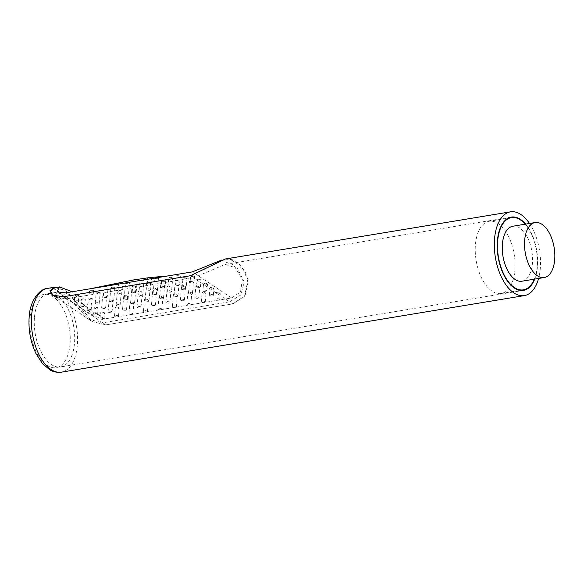 <?xml version="1.0" encoding="UTF-8"?>
<svg xmlns="http://www.w3.org/2000/svg" width="584" height="584" viewBox="0 0 584 584"><rect width="100%" height="100%" fill="white"/><g stroke="black" fill="none" stroke-linecap="round" stroke-linejoin="round"><path stroke-width="0.44" stroke-dasharray="2.92 2.19" d="M191.516 294.022A1.993 0.745 5.1 0 1 189.464 293.883A1.993 0.745 5.1 0 1 188.464 293.132A1.993 0.745 5.1 0 1 189.369 292.599A1.993 0.745 5.1 0 1 191.421 292.73A1.993 0.745 5.1 0 1 192.428 293.482A1.993 0.745 5.1 0 1 191.516 294.022M190.413 280.911L189.537 281.087L192.559 282.335L193.435 282.145L190.413 280.911M54.94 287.649L64.868 290.255L74.745 300.57L92.25 321.572L105.784 324.784L102.791 322.791L229.651 301.811L193.523 277.809L225.117 264.406L237.33 268.319L244.251 281.838L240.885 294.942L229.651 301.811L232.651 303.804L244.543 296.219L247.726 281.189L244.616 272.327L238.717 264.713L231.797 260.252L224.811 259.559L190.523 275.816L193.523 277.809L66.664 298.789L102.791 322.791L88.775 319.382L72.35 301.972L63.795 294.241L56.444 292.299L55.677 297.387L66.664 298.789L63.663 296.796L54.991 296.387M77.395 302.227A1.993 0.745 5.1 0 1 75.343 302.089A1.993 0.745 5.1 0 1 74.343 301.337A1.993 0.745 5.1 0 1 75.256 300.804A1.993 0.745 5.1 0 1 77.307 300.935A1.993 0.745 5.1 0 1 78.307 301.687A1.993 0.745 5.1 0 1 77.395 302.227M91.863 299.833A1.993 0.745 5.1 0 1 89.812 299.694A1.993 0.745 5.1 0 1 88.805 298.942A1.993 0.745 5.1 0 1 89.717 298.409A1.993 0.745 5.1 0 1 91.768 298.548A1.993 0.745 5.1 0 1 92.776 299.3A1.993 0.745 5.1 0 1 91.863 299.833M106.325 297.438A1.993 0.745 5.1 0 1 104.28 297.3A1.993 0.745 5.1 0 1 103.273 296.548A1.993 0.745 5.1 0 1 104.186 296.015A1.993 0.745 5.1 0 1 106.237 296.154A1.993 0.745 5.1 0 1 107.237 296.906A1.993 0.745 5.1 0 1 106.325 297.438M120.793 295.044A1.993 0.745 5.1 0 1 118.742 294.913A1.993 0.745 5.1 0 1 117.742 294.161A1.993 0.745 5.1 0 1 118.654 293.628A1.993 0.745 5.1 0 1 120.705 293.759A1.993 0.745 5.1 0 1 121.706 294.511A1.993 0.745 5.1 0 1 120.793 295.044M135.262 292.657A1.993 0.745 5.1 0 1 133.21 292.518A1.993 0.745 5.1 0 1 132.21 291.766A1.993 0.745 5.1 0 1 133.123 291.233A1.993 0.745 5.1 0 1 135.174 291.365A1.993 0.745 5.1 0 1 136.174 292.124A1.993 0.745 5.1 0 1 135.262 292.657M149.73 290.263A1.993 0.745 5.1 0 1 147.679 290.124A1.993 0.745 5.1 0 1 146.679 289.372A1.993 0.745 5.1 0 1 147.584 288.839A1.993 0.745 5.1 0 1 149.635 288.978A1.993 0.745 5.1 0 1 150.643 289.73A1.993 0.745 5.1 0 1 149.73 290.263M164.199 287.868A1.993 0.745 5.1 0 1 162.148 287.737A1.993 0.745 5.1 0 1 161.14 286.985A1.993 0.745 5.1 0 1 162.053 286.445A1.993 0.745 5.1 0 1 164.104 286.583A1.993 0.745 5.1 0 1 165.104 287.335A1.993 0.745 5.1 0 1 164.199 287.868M178.66 285.481A1.993 0.745 5.1 0 1 176.609 285.342A1.993 0.745 5.1 0 1 175.609 284.591A1.993 0.745 5.1 0 1 176.521 284.058A1.993 0.745 5.1 0 1 178.573 284.189A1.993 0.745 5.1 0 1 179.573 284.941A1.993 0.745 5.1 0 1 178.66 285.481M193.129 283.087A1.993 0.745 5.1 0 1 191.077 282.948A1.993 0.745 5.1 0 1 190.077 282.196A1.993 0.745 5.1 0 1 190.99 281.663A1.993 0.745 5.1 0 1 193.041 281.802A1.993 0.745 5.1 0 1 194.041 282.554A1.993 0.745 5.1 0 1 193.129 283.087M83.819 306.498A1.993 0.745 5.1 0 1 81.767 306.359A1.993 0.745 5.1 0 1 80.767 305.607A1.993 0.745 5.1 0 1 81.68 305.074A1.993 0.745 5.1 0 1 83.731 305.206A1.993 0.745 5.1 0 1 84.731 305.958A1.993 0.745 5.1 0 1 83.819 306.498M98.287 304.103A1.993 0.745 5.1 0 1 96.236 303.965A1.993 0.745 5.1 0 1 95.236 303.213A1.993 0.745 5.1 0 1 96.148 302.68A1.993 0.745 5.1 0 1 98.2 302.819A1.993 0.745 5.1 0 1 99.2 303.57A1.993 0.745 5.1 0 1 98.287 304.103M112.756 301.709A1.993 0.745 5.1 0 1 110.704 301.57A1.993 0.745 5.1 0 1 109.704 300.818A1.993 0.745 5.1 0 1 110.61 300.286A1.993 0.745 5.1 0 1 112.661 300.424A1.993 0.745 5.1 0 1 113.668 301.176A1.993 0.745 5.1 0 1 112.756 301.709M127.224 299.315A1.993 0.745 5.1 0 1 125.173 299.183A1.993 0.745 5.1 0 1 124.166 298.431A1.993 0.745 5.1 0 1 125.078 297.891A1.993 0.745 5.1 0 1 127.13 298.03A1.993 0.745 5.1 0 1 128.13 298.782A1.993 0.745 5.1 0 1 127.224 299.315M141.686 296.928A1.993 0.745 5.1 0 1 139.634 296.789A1.993 0.745 5.1 0 1 138.634 296.037A1.993 0.745 5.1 0 1 139.547 295.504A1.993 0.745 5.1 0 1 141.598 295.635A1.993 0.745 5.1 0 1 142.598 296.387A1.993 0.745 5.1 0 1 141.686 296.928M156.154 294.533A1.993 0.745 5.1 0 1 154.103 294.394A1.993 0.745 5.1 0 1 153.103 293.642A1.993 0.745 5.1 0 1 154.015 293.11A1.993 0.745 5.1 0 1 156.067 293.248A1.993 0.745 5.1 0 1 157.067 294A1.993 0.745 5.1 0 1 156.154 294.533M170.623 292.139A1.993 0.745 5.1 0 1 168.572 292.007A1.993 0.745 5.1 0 1 167.572 291.255A1.993 0.745 5.1 0 1 168.477 290.715A1.993 0.745 5.1 0 1 170.528 290.854A1.993 0.745 5.1 0 1 171.535 291.606A1.993 0.745 5.1 0 1 170.623 292.139M185.091 289.752A1.993 0.745 5.1 0 1 183.04 289.613A1.993 0.745 5.1 0 1 182.033 288.861A1.993 0.745 5.1 0 1 182.945 288.328A1.993 0.745 5.1 0 1 184.997 288.459A1.993 0.745 5.1 0 1 185.997 289.211A1.993 0.745 5.1 0 1 185.091 289.752M199.553 287.357A1.993 0.745 5.1 0 1 197.501 287.219A1.993 0.745 5.1 0 1 196.501 286.467A1.993 0.745 5.1 0 1 197.414 285.934A1.993 0.745 5.1 0 1 199.465 286.072A1.993 0.745 5.1 0 1 200.465 286.824A1.993 0.745 5.1 0 1 199.553 287.357M90.25 310.761A1.993 0.745 5.1 0 1 88.199 310.63A1.993 0.745 5.1 0 1 87.191 309.878A1.993 0.745 5.1 0 1 88.104 309.345A1.993 0.745 5.1 0 1 90.155 309.476A1.993 0.745 5.1 0 1 91.155 310.228A1.993 0.745 5.1 0 1 90.25 310.761M104.711 308.374A1.993 0.745 5.1 0 1 102.66 308.235A1.993 0.745 5.1 0 1 101.66 307.483A1.993 0.745 5.1 0 1 102.572 306.95A1.993 0.745 5.1 0 1 104.624 307.082A1.993 0.745 5.1 0 1 105.624 307.841A1.993 0.745 5.1 0 1 104.711 308.374M119.18 305.979A1.993 0.745 5.1 0 1 117.128 305.841A1.993 0.745 5.1 0 1 116.128 305.089A1.993 0.745 5.1 0 1 117.041 304.556A1.993 0.745 5.1 0 1 119.092 304.695A1.993 0.745 5.1 0 1 120.092 305.447A1.993 0.745 5.1 0 1 119.18 305.979M133.648 303.585A1.993 0.745 5.1 0 1 131.597 303.454A1.993 0.745 5.1 0 1 130.597 302.702A1.993 0.745 5.1 0 1 131.502 302.162A1.993 0.745 5.1 0 1 133.553 302.3A1.993 0.745 5.1 0 1 134.561 303.052A1.993 0.745 5.1 0 1 133.648 303.585M148.117 301.198A1.993 0.745 5.1 0 1 146.066 301.059A1.993 0.745 5.1 0 1 145.058 300.307A1.993 0.745 5.1 0 1 145.971 299.774A1.993 0.745 5.1 0 1 148.022 299.906A1.993 0.745 5.1 0 1 149.022 300.658A1.993 0.745 5.1 0 1 148.117 301.198M162.578 298.804A1.993 0.745 5.1 0 1 160.527 298.665A1.993 0.745 5.1 0 1 159.527 297.913A1.993 0.745 5.1 0 1 160.439 297.38A1.993 0.745 5.1 0 1 162.491 297.519A1.993 0.745 5.1 0 1 163.491 298.271A1.993 0.745 5.1 0 1 162.578 298.804M177.047 296.409A1.993 0.745 5.1 0 1 174.996 296.278A1.993 0.745 5.1 0 1 173.995 295.526A1.993 0.745 5.1 0 1 174.908 294.986A1.993 0.745 5.1 0 1 176.959 295.124A1.993 0.745 5.1 0 1 177.959 295.876A1.993 0.745 5.1 0 1 177.047 296.409M205.984 291.628A1.993 0.745 5.1 0 1 203.933 291.489A1.993 0.745 5.1 0 1 202.925 290.737A1.993 0.745 5.1 0 1 203.838 290.204A1.993 0.745 5.1 0 1 205.889 290.343A1.993 0.745 5.1 0 1 206.889 291.095A1.993 0.745 5.1 0 1 205.984 291.628M96.674 315.031A1.993 0.745 5.1 0 1 94.623 314.9A1.993 0.745 5.1 0 1 93.623 314.148A1.993 0.745 5.1 0 1 94.528 313.608A1.993 0.745 5.1 0 1 96.579 313.747A1.993 0.745 5.1 0 1 97.586 314.499A1.993 0.745 5.1 0 1 96.674 315.031M111.142 312.644A1.993 0.745 5.1 0 1 109.091 312.506A1.993 0.745 5.1 0 1 108.084 311.754A1.993 0.745 5.1 0 1 108.996 311.221A1.993 0.745 5.1 0 1 111.048 311.352A1.993 0.745 5.1 0 1 112.048 312.104A1.993 0.745 5.1 0 1 111.142 312.644M125.604 310.25A1.993 0.745 5.1 0 1 123.552 310.111A1.993 0.745 5.1 0 1 122.552 309.359A1.993 0.745 5.1 0 1 123.465 308.827A1.993 0.745 5.1 0 1 125.516 308.965A1.993 0.745 5.1 0 1 126.516 309.717A1.993 0.745 5.1 0 1 125.604 310.25M140.072 307.856A1.993 0.745 5.1 0 1 138.021 307.724A1.993 0.745 5.1 0 1 137.021 306.972A1.993 0.745 5.1 0 1 137.933 306.432A1.993 0.745 5.1 0 1 139.985 306.571A1.993 0.745 5.1 0 1 140.985 307.323A1.993 0.745 5.1 0 1 140.072 307.856M154.541 305.469A1.993 0.745 5.1 0 1 152.49 305.33A1.993 0.745 5.1 0 1 151.49 304.578A1.993 0.745 5.1 0 1 152.395 304.045A1.993 0.745 5.1 0 1 154.446 304.176A1.993 0.745 5.1 0 1 155.453 304.928A1.993 0.745 5.1 0 1 154.541 305.469M169.01 303.074A1.993 0.745 5.1 0 1 166.958 302.935A1.993 0.745 5.1 0 1 165.951 302.183A1.993 0.745 5.1 0 1 166.863 301.651A1.993 0.745 5.1 0 1 168.915 301.789A1.993 0.745 5.1 0 1 169.915 302.541A1.993 0.745 5.1 0 1 169.01 303.074M183.471 300.68A1.993 0.745 5.1 0 1 181.42 300.541A1.993 0.745 5.1 0 1 180.419 299.789A1.993 0.745 5.1 0 1 181.332 299.256A1.993 0.745 5.1 0 1 183.383 299.395A1.993 0.745 5.1 0 1 184.383 300.147A1.993 0.745 5.1 0 1 183.471 300.68M197.939 298.285A1.993 0.745 5.1 0 1 195.888 298.154A1.993 0.745 5.1 0 1 194.888 297.402A1.993 0.745 5.1 0 1 195.801 296.862A1.993 0.745 5.1 0 1 197.852 297A1.993 0.745 5.1 0 1 198.852 297.752A1.993 0.745 5.1 0 1 197.939 298.285M212.408 295.898A1.993 0.745 5.1 0 1 210.357 295.76A1.993 0.745 5.1 0 1 209.357 295.008A1.993 0.745 5.1 0 1 210.269 294.475A1.993 0.745 5.1 0 1 212.321 294.606A1.993 0.745 5.1 0 1 213.321 295.358A1.993 0.745 5.1 0 1 212.408 295.898M103.098 319.302A1.993 0.745 5.1 0 1 101.047 319.171A1.993 0.745 5.1 0 1 100.047 318.419A1.993 0.745 5.1 0 1 100.959 317.878A1.993 0.745 5.1 0 1 103.01 318.017A1.993 0.745 5.1 0 1 104.01 318.769A1.993 0.745 5.1 0 1 103.098 319.302M117.567 316.915A1.993 0.745 5.1 0 1 115.515 316.776A1.993 0.745 5.1 0 1 114.515 316.024A1.993 0.745 5.1 0 1 115.42 315.491A1.993 0.745 5.1 0 1 117.472 315.623A1.993 0.745 5.1 0 1 118.479 316.375A1.993 0.745 5.1 0 1 117.567 316.915M132.035 314.521A1.993 0.745 5.1 0 1 129.984 314.382A1.993 0.745 5.1 0 1 128.976 313.63A1.993 0.745 5.1 0 1 129.889 313.097A1.993 0.745 5.1 0 1 131.94 313.236A1.993 0.745 5.1 0 1 132.948 313.988A1.993 0.745 5.1 0 1 132.035 314.521M146.496 312.126A1.993 0.745 5.1 0 1 144.445 311.995A1.993 0.745 5.1 0 1 143.445 311.243A1.993 0.745 5.1 0 1 144.357 310.703A1.993 0.745 5.1 0 1 146.409 310.841A1.993 0.745 5.1 0 1 147.409 311.593A1.993 0.745 5.1 0 1 146.496 312.126M160.965 309.739A1.993 0.745 5.1 0 1 158.914 309.6A1.993 0.745 5.1 0 1 157.914 308.848A1.993 0.745 5.1 0 1 158.826 308.315A1.993 0.745 5.1 0 1 160.877 308.447A1.993 0.745 5.1 0 1 161.877 309.199A1.993 0.745 5.1 0 1 160.965 309.739M175.434 307.345A1.993 0.745 5.1 0 1 173.382 307.206A1.993 0.745 5.1 0 1 172.382 306.454A1.993 0.745 5.1 0 1 173.295 305.921A1.993 0.745 5.1 0 1 175.346 306.06A1.993 0.745 5.1 0 1 176.346 306.812A1.993 0.745 5.1 0 1 175.434 307.345M189.902 304.95A1.993 0.745 5.1 0 1 187.851 304.812A1.993 0.745 5.1 0 1 186.843 304.06A1.993 0.745 5.1 0 1 187.756 303.527A1.993 0.745 5.1 0 1 189.807 303.665A1.993 0.745 5.1 0 1 190.815 304.417A1.993 0.745 5.1 0 1 189.902 304.95M204.371 302.556A1.993 0.745 5.1 0 1 202.319 302.424A1.993 0.745 5.1 0 1 201.312 301.673A1.993 0.745 5.1 0 1 202.225 301.132A1.993 0.745 5.1 0 1 204.276 301.271A1.993 0.745 5.1 0 1 205.276 302.023A1.993 0.745 5.1 0 1 204.371 302.556M218.832 300.169A1.993 0.745 5.1 0 1 216.781 300.03A1.993 0.745 5.1 0 1 215.781 299.278A1.993 0.745 5.1 0 1 216.693 298.745A1.993 0.745 5.1 0 1 218.744 298.877A1.993 0.745 5.1 0 1 219.745 299.628A1.993 0.745 5.1 0 1 218.832 300.169M525.636 224.125A37.15 19.557 -99.4 0 1 537.411 267.005A37.15 19.557 -99.4 0 1 534.725 279.101M34.485 316.995A37.15 19.557 -99.4 0 1 48.421 293.628A37.15 19.557 -99.4 0 1 74.475 343.56A37.15 19.557 -99.4 0 1 60.539 366.927A37.15 19.557 -99.4 0 1 34.485 316.995M529.513 223.482A42.457 22.353 -99.4 0 1 540.266 268.903A42.457 22.353 -99.4 0 1 538.601 278.458M225.307 258.997L232.33 259.705L239.279 264.216L245.192 271.91L248.288 280.868L244.973 296.132L232.768 303.884L105.908 324.865L92.133 321.616L67.204 291.92L57.655 287.204M190.406 275.736L63.546 296.716M232.768 303.884L105.908 324.865M57.181 291.898L93.644 316.127L104.784 318.922L231.644 297.95L192.406 271.874M220.278 260.311L233.425 264.698L242.375 279.152L240.557 291.942L231.644 297.95M93.644 316.127L72.219 291.744M104.784 318.922L65.539 292.854M75.759 295.081L74.832 295.825L77.927 296.271L78.862 295.482L75.759 295.081M90.44 290.35L89.527 290.89L92.659 290.89L93.579 290.299L90.44 290.35M105.062 286.175C103.645 286.773 104.397 286.802 107.325 286.262C108.741 285.613 107.989 285.583 105.062 286.175L104.171 286.554L103.273 296.548M107.325 286.262L108.23 285.832L107.237 296.906M119.632 282.656L121.917 282.474L118.749 282.897L117.742 294.161M121.917 282.474L122.808 282.174L121.706 294.511M134.137 279.846L136.057 279.517M148.577 277.765L150.847 277.488M162.951 276.393L165.214 276.422L162.082 276.466L161.14 286.985M165.214 276.422L166.09 276.327L165.104 287.335M177.266 275.684C175.915 275.838 176.653 275.991 179.492 276.144C180.857 275.947 180.113 275.794 177.266 275.684L176.397 275.794L175.609 284.591M179.492 276.144L180.368 276.035L179.573 284.941M191.53 275.553C190.15 275.838 190.873 276.196 193.706 276.626C195.093 276.334 194.362 275.976 191.53 275.553L190.654 275.757L190.077 282.196M193.706 276.626L194.582 276.458L194.041 282.554M82.242 298.76L81.293 299.694L84.395 300.059L85.344 299.103L82.242 298.76M97.061 292.431L96.126 293.197L99.243 293.431L100.178 292.635L97.061 292.431M111.785 287.167L110.865 287.773L113.982 287.963L114.902 287.313L111.785 287.167M126.407 282.999L125.502 283.474L128.619 283.678L129.524 283.167L126.407 282.999M140.934 279.955C139.525 280.502 140.262 280.714 143.146 280.59C144.555 279.984 143.817 279.772 140.934 279.955L140.036 280.313L138.634 296.037M143.146 280.59L144.044 280.196L142.598 296.387M155.359 278.042C153.964 278.429 154.702 278.656 157.57 278.707C158.958 278.261 158.22 278.035 155.359 278.042L154.475 278.298L153.103 293.642M157.57 278.707L158.454 278.422L157.067 294M169.681 277.254C168.302 277.51 169.039 277.772 171.878 278.021C173.266 277.714 172.528 277.458 169.681 277.254L168.805 277.422L167.572 291.255M171.878 278.021L172.762 277.831L171.535 291.606M183.909 277.568C182.537 277.728 183.267 278.05 186.092 278.524C187.464 278.334 186.741 278.013 183.909 277.568L183.033 277.677L182.033 288.861M186.092 278.524L186.968 278.407L185.997 289.211M198.034 278.948C196.662 279.057 197.377 279.473 200.195 280.196C201.568 280.086 200.852 279.67 198.034 278.948L197.166 279.028L196.501 286.467M200.195 280.196L201.064 280.13L200.465 286.824M88.688 302.789L87.731 303.819L90.834 304.213L91.79 303.184L88.688 302.789M103.565 295.854L102.616 296.752L105.704 297.278L106.646 296.365L103.565 295.854M118.318 290.182L117.391 290.963L120.465 291.606L121.399 290.81L118.318 290.182M132.97 285.788L132.042 286.437L135.108 287.211L136.035 286.532L132.97 285.788M147.496 282.663L146.591 283.196L149.643 284.087L150.555 283.525L147.496 282.663M161.921 280.809L161.016 281.218L164.06 282.233L164.965 281.795L161.921 280.809M176.222 280.225L175.331 280.517L178.368 281.649L179.259 281.335L176.222 280.225M204.495 282.868C203.108 282.955 203.823 283.43 206.634 284.291C208.021 284.211 207.313 283.736 204.495 282.868L203.626 282.926L202.925 290.737M206.634 284.291L207.502 284.233L206.889 291.095M95.104 307.177L94.148 308.191L97.236 308.717L98.185 307.731L95.104 307.177M109.953 300.548L109.004 301.505L112.055 302.395L113.004 301.432L109.953 300.548M124.691 295.073L123.75 295.964L126.779 297.132L127.721 296.219L124.691 295.073M139.328 290.796L138.393 291.591L141.401 292.964L142.343 292.131L139.328 290.796M153.855 287.708L152.928 288.401L155.928 289.919L156.855 289.189L153.855 287.708M168.28 285.824L167.36 286.401L170.353 288.007L171.273 287.386L168.28 285.824M182.595 285.138L181.69 285.583L184.675 287.219L185.581 286.737L182.595 285.138M196.801 285.642L195.91 285.941L198.903 287.532L199.794 287.197L196.801 285.642M210.904 287.313L210.028 287.452L213.029 288.912L213.912 288.752L210.904 287.313M101.492 311.929L100.543 312.812L103.609 313.586L104.551 312.739L101.492 311.929M116.223 306.549L115.274 307.498L118.282 308.856L119.231 307.907L116.223 306.549M130.889 301.921L129.94 302.892L132.911 304.68L133.86 303.695L130.889 301.921M145.482 298.132L144.533 299.081L147.482 301.161L148.431 300.176L145.482 298.132M159.994 295.219L159.052 296.103L161.98 298.351L162.929 297.417L159.994 295.219M174.426 293.204L173.492 294L176.419 296.263L177.361 295.424L174.426 293.204M188.778 292.08L187.858 292.745L190.8 294.898L191.727 294.175L188.778 292.08M203.057 291.796L202.152 292.299L205.115 294.19L206.028 293.628L203.057 291.796M217.27 292.285L216.379 292.599L219.38 294.059L220.278 293.701L217.27 292.285M489.188 221.278A36.617 19.279 -99.4 0 0 475.281 252.295A36.617 19.279 -99.4 0 0 492.144 291.219A36.617 19.279 80.6 0 0 501.138 293.533A36.617 19.279 80.6 0 0 515.037 262.508A36.617 19.279 80.6 0 0 498.181 223.584A36.617 19.279 -99.4 0 0 489.188 221.278L508.197 218.131M534.309 279.174A36.617 19.279 80.6 0 0 525.213 224.198M521.965 281.211A27.864 14.666 80.6 0 0 532.542 257.61A27.864 14.666 80.6 0 0 519.716 227.994A27.864 14.666 -99.4 0 0 512.876 226.234M47.552 288.394A42.457 22.353 -99.4 0 1 77.329 345.458A42.457 22.353 -99.4 0 1 61.408 372.161M70.022 344.297A37.15 19.557 -99.4 0 1 46.968 365.321A37.15 19.557 -99.4 0 1 30.032 317.725A37.15 19.557 -99.4 0 1 53.086 296.708A37.15 19.557 -99.4 0 1 70.022 344.297M188.464 293.132L189.537 281.087M511.358 217.073L225.117 264.406M56.444 292.299L48.421 293.628M52.319 295.154L55.677 297.387M88.775 319.382L92.133 321.616M53.465 295.796L92.25 321.572M224.811 259.559L221.46 260.114M74.343 301.337L74.832 295.825M78.307 301.687L78.862 295.482M88.805 298.942L89.527 290.89M92.776 299.3L93.579 290.299M132.21 291.766L133.262 279.991M136.174 292.124L137.313 279.364M146.679 289.372L147.701 277.853M150.643 289.73L151.738 277.422M80.767 305.607L81.293 299.694M84.731 305.958L85.344 299.103M95.236 303.213L96.126 293.197M99.2 303.57L100.178 292.635M109.704 300.818L110.865 287.773M113.668 301.176L114.902 287.313M124.166 298.431L125.502 283.474M128.13 298.782L129.524 283.167M87.191 309.878L87.731 303.819M91.155 310.228L91.79 303.184M101.66 307.483L102.616 296.752M105.624 307.841L106.646 296.365M116.128 305.089L117.391 290.963M120.092 305.447L121.399 290.81M130.597 302.702L132.042 286.437M134.561 303.052L136.035 286.532M145.058 300.307L146.591 283.196M149.022 300.658L150.555 283.554M159.527 297.913L161.016 281.218M163.491 298.271L164.965 281.795M173.995 295.526L175.331 280.517M177.959 295.876L179.259 281.335M192.428 293.482L193.435 282.145M93.623 314.148L94.148 308.191M97.586 314.499L98.185 307.731M108.084 311.754L109.004 301.505M112.048 312.104L113.004 301.432M122.552 309.359L123.75 295.964M126.516 309.717L127.721 296.219M137.021 306.972L138.393 291.591M140.985 307.323L142.343 292.131M151.49 304.578L152.928 288.401M155.453 304.928L156.855 289.189M165.951 302.183L167.36 286.401M169.915 302.541L171.273 287.386M180.419 299.789L181.69 285.583M184.383 300.147L185.581 286.737M194.888 297.402L195.91 285.941M198.852 297.752L199.794 287.197M209.357 295.008L210.028 287.452M213.321 295.358L213.912 288.752M100.047 318.419L100.543 312.812M104.01 318.769L104.551 312.739M114.515 316.024L115.274 307.498M118.479 316.375L119.231 307.907M128.976 313.63L129.94 302.892M132.948 313.988L133.86 303.695M143.445 311.243L144.533 299.081M147.409 311.593L148.431 300.176M157.914 308.848L159.052 296.103M161.877 309.199L162.929 297.417M172.382 306.454L173.492 294M176.346 306.812L177.361 295.424M186.843 304.06L187.858 292.745M190.815 304.417L191.727 294.175M201.312 301.673L202.152 292.299M205.276 302.023L206.028 293.635M215.781 299.278L216.379 292.599M219.745 299.628L220.278 293.701M523.476 290.372L60.539 366.927M501.138 293.533L520.14 290.387"/><path stroke-width="0.88" d="M534.725 279.101A37.15 19.557 -99.4 0 1 523.476 290.372A37.15 19.557 -99.4 0 1 497.422 240.44A37.15 19.557 -99.4 0 1 511.358 217.073A37.15 19.557 -99.4 0 1 525.636 224.125M538.601 278.458A42.457 22.353 -99.4 0 1 524.344 295.606A42.457 22.353 -99.4 0 1 494.568 238.542A42.457 22.353 -99.4 0 1 510.489 211.839A42.457 22.353 -99.4 0 1 529.513 223.482M57.655 287.204L54.531 287.24L49.939 290.752L52.319 295.154L63.546 296.716L190.406 275.736L225.307 258.997L510.489 211.839M54.991 296.387L52.699 295.292L50.428 291.058L54.94 287.649L59.466 286.905L57.181 291.898L65.539 292.854L192.406 271.874L221.46 260.114M72.219 291.744L59.466 286.905M147.788 277.838L133.262 279.991M150.862 277.553L148.577 277.765M508.197 218.131L511.445 217.598A36.617 19.279 -99.4 0 0 497.539 248.616A36.617 19.279 -99.4 0 0 514.402 287.54A36.617 19.279 80.6 0 0 523.395 289.854A36.617 19.279 80.6 0 0 534.309 279.174M525.213 224.198A36.617 19.279 80.6 0 0 520.439 219.905A36.617 19.279 -99.4 0 0 511.445 217.598M535.126 222.555L512.876 226.234A27.864 14.666 -99.4 0 0 502.291 249.835A27.864 14.666 -99.4 0 0 515.125 279.451A27.864 14.666 80.6 0 0 521.965 281.211L544.222 277.531A27.864 14.666 80.6 0 0 554.8 253.931A27.864 14.666 80.6 0 0 541.974 224.314A27.864 14.666 -99.4 0 0 535.126 222.555A27.864 14.666 -99.4 0 0 524.549 246.156A27.864 14.666 -99.4 0 0 537.375 275.772A27.864 14.666 80.6 0 0 544.222 277.531M61.408 372.161A42.457 22.353 -99.4 0 1 31.631 315.097A42.457 22.353 -99.4 0 1 47.552 288.394C39.456 288.759 30.054 300.665 29.2 316.521C28.236 329.5 30.463 341.786 35.88 353.386L42.347 363.46L49.859 369.854C50.91 370.446 54.735 372.906 61.408 372.161L524.344 295.606M54.531 287.233L47.552 288.394M52.699 295.292L53.465 295.796M90.33 288.752L133.283 279.991M167.696 275.962L150.847 277.488M520.14 290.387L523.395 289.854"/></g></svg>

